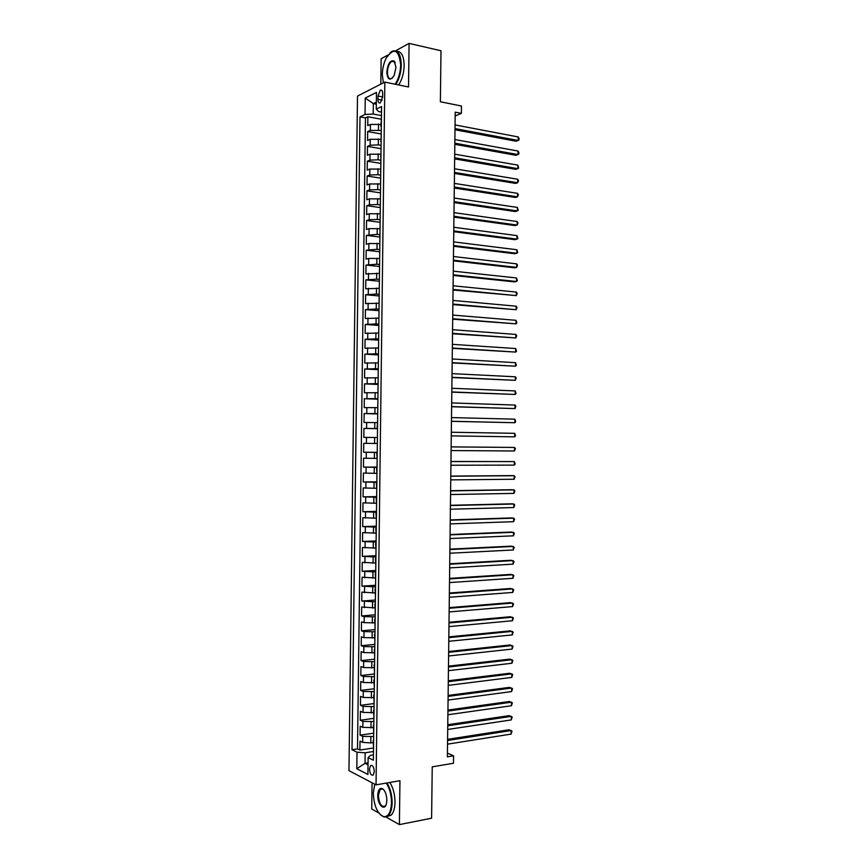 <?xml version="1.0" encoding="UTF-8"?>
<svg xmlns="http://www.w3.org/2000/svg" width="868" height="868" viewBox="0 0 868 868"><rect width="100%" height="100%" fill="white"/><g stroke="black" fill="none" stroke-linecap="round" stroke-linejoin="round"><path stroke-width="1.3" d="M374.292 771.533C373.848 766.791 372.578 764.827 370.506 765.641L369.475 769.091C369.92 773.822 371.189 775.786 373.283 774.983L374.292 771.533M372.057 782.773L371.732 808.987L378.795 812.98M357.497 96.088L348.969 770.665L376.039 784.867L384.839 82.091L357.497 96.088M388.159 54.89L381.128 58.753L380.813 84.142M386 817.038L399.399 824.6L431.602 818.22L432.231 766.845L453.487 763.243L453.573 755.833L447.421 753.174M384.839 82.091L408.535 86.984L409.078 43.4L395.645 50.778M409.078 43.4L440.998 50.756L440.369 101.762L461.45 106.015L461.364 113.382L455.212 112.167L447.378 756.863L453.573 755.833M380.835 124.439L370.408 124.417L367.761 125.632L367.869 116.746L381.399 119.252M381.258 130.482L370.332 130.363L367.685 131.567L381.215 133.976M367.685 131.567L367.576 140.453L370.224 139.292L380.651 139.325M380.466 154.211L370.039 154.178L367.381 155.285L367.5 146.388L381.03 148.688M380.271 169.108L369.855 169.065L367.197 170.106L367.305 161.209L380.846 163.401M380.086 183.994L369.659 183.951L367.012 184.938L367.121 176.041L380.661 178.124M379.902 198.891L369.475 198.848L366.828 199.77L366.936 190.873L380.477 192.848M379.717 213.788L369.291 213.734L366.643 214.602L366.752 205.705L380.292 207.571M379.533 228.696L369.095 228.631L366.448 229.445L366.567 220.537L380.108 222.295M379.338 243.593L368.911 243.528L366.263 244.277L366.372 235.38L379.924 237.029M379.153 258.501L368.726 258.425L366.079 259.12L366.188 250.212L379.739 251.763M378.969 273.409L365.895 273.962L366.003 265.055L379.555 266.487M378.784 288.317L365.699 288.805L365.819 279.897L379.37 281.232M378.6 303.225L365.515 303.648L365.634 294.74L379.186 295.966M378.405 318.133L365.33 318.502L365.439 309.594L379.001 310.701M378.22 333.052L365.146 333.355L365.254 324.437L378.817 325.446M378.036 347.97L364.961 348.209L365.07 339.29L378.632 340.191M377.851 362.889L364.766 363.063L364.885 354.144L378.448 354.936M377.667 377.808L364.582 377.916L364.69 369.009L378.264 369.681M377.471 392.737L364.397 392.781L364.506 383.862L378.079 384.437M377.287 407.656L364.213 407.635L364.321 398.727L377.895 399.182M377.103 422.586L364.017 422.499L364.137 413.58L377.71 413.938M376.918 437.515L363.833 437.374L363.942 428.445L377.526 428.694M376.842 443.494L363.757 443.32L363.649 452.239L377.233 452.315M376.647 458.423L363.573 458.185L363.464 467.114L377.037 467.071M376.462 473.364L363.388 473.06L363.269 481.979L376.853 481.838M376.278 488.304L363.193 487.935L363.084 496.854L376.669 496.604M376.094 503.245L363.008 502.811L362.9 511.729L376.484 511.371M375.898 518.185L362.824 517.686L362.705 526.616L376.3 526.149M375.714 533.126L362.64 532.561L362.52 541.491L376.115 540.916M375.529 548.077L362.444 547.448L362.336 556.377L375.931 555.694M375.345 563.028L362.26 562.334L362.151 571.263L375.746 570.471M375.15 577.98L362.075 577.22L361.956 586.15L375.562 585.249M374.965 592.931L361.88 592.106L361.772 601.047L375.377 600.027M374.781 607.882L361.696 607.003L361.587 615.933L375.193 614.815M374.596 622.844L364.148 622.649L361.511 621.889L361.403 630.83L375.009 629.604M374.401 637.806L363.952 637.611L361.327 636.786L361.207 645.727L374.824 644.392M374.216 652.769L363.768 652.562L361.131 651.684L361.023 660.624L374.64 659.181M374.032 667.731L363.584 667.525L360.947 666.581L360.838 675.532L374.455 673.969M373.848 682.693L363.388 682.487L360.762 681.489L360.643 690.429L374.271 688.769M373.652 697.666L363.204 697.449L360.567 696.396L360.459 705.337L374.086 703.557M373.468 712.639L363.019 712.422L360.383 711.293L360.274 720.245L373.891 718.357M373.283 727.612L362.824 727.384L360.198 726.212L360.079 735.153L373.707 733.167M377.992 96.012L377.949 99.364C378.079 102.261 378.882 103.433 380.379 102.869L382.669 97.042L382.701 93.679C382.582 90.782 381.779 89.61 380.292 90.174L377.992 96.012L382.669 96.945M373.435 754.889L370.462 755.355L368.119 757.645L373.37 760.216L381.562 106.558L376.256 109.097L378.535 111.527L381.486 112.08M368.119 757.645L367.913 774.451L356.791 768.722L356.998 752.198L352.007 749.746L359.992 116.876L365.037 114.468L365.244 98.051L376.473 92.399L376.256 109.097M373.663 736.52L362.716 736.368L360.079 735.153M373.088 742.585L370.799 742.932L370.875 736.932M373.858 721.547L362.9 721.395L360.274 720.245M374.043 706.585L363.095 706.433L360.459 705.337M374.227 691.612L363.28 691.47L360.643 690.429M374.423 676.649L363.464 676.508L360.838 675.532M374.607 661.687L363.659 661.546L361.023 660.624M374.792 646.725L363.844 646.584L361.207 645.727M374.976 631.774L364.028 631.622L361.403 630.83M375.171 616.822L364.224 616.671L361.587 615.933M375.356 601.86L361.772 601.047M375.54 586.909L361.956 586.15M375.725 571.969L362.151 571.263M375.92 557.017L362.336 556.377M376.104 542.077L362.52 541.491M376.289 527.136L362.705 526.616M376.473 512.196L362.9 511.729M376.669 497.255L363.084 496.854M376.853 482.315L363.269 481.979M377.037 467.385L363.464 467.114M377.222 452.456L363.649 452.239M377.526 428.575L374.737 428.521L374.813 422.542M377.71 413.645L374.922 413.569L374.998 407.591M377.895 398.727L375.106 398.629L375.182 392.651M378.09 383.797L375.301 383.689L375.377 377.71M378.274 368.878L375.486 368.737L375.562 362.77M378.459 353.97L375.67 353.808L375.746 347.829M378.643 339.052L375.855 338.867L375.931 332.889M378.828 324.144L376.05 323.927L376.126 317.959M379.023 309.225L376.235 308.997L376.311 303.03M379.207 294.317L376.419 294.068L376.495 288.1M379.392 279.42L376.603 279.138L376.679 273.17M379.576 264.512L376.799 264.219L376.875 258.241M379.761 249.615L376.983 249.29L377.059 243.322M379.956 234.718L377.168 234.371L377.244 228.403M380.141 219.821L377.352 219.452L377.428 213.485M380.325 204.924L377.547 204.533L377.623 198.566M380.51 190.027L377.732 189.615L377.808 183.658M380.694 175.141L377.916 174.707L377.992 168.739M380.889 160.254L378.101 159.799L378.177 153.831M381.074 145.368L378.296 144.891L378.372 138.923M367.869 116.746L365.45 117.885L357.497 748.9L359.894 750.06L373.522 747.966M370.799 742.932L362.64 742.357L360.014 741.12L359.894 750.06M363.942 428.445L374.737 428.521M364.137 413.58L374.922 413.569M364.321 398.727L375.106 398.629M364.506 383.862L375.301 383.689M364.69 369.009L375.486 368.737M364.885 354.144L375.67 353.808M365.07 339.29L375.855 338.867M365.254 324.437L376.05 323.927M365.439 309.594L376.235 308.997M365.634 294.74L376.419 294.068M365.819 279.897L376.603 279.138M366.003 265.055L376.799 264.219M366.188 250.212L376.983 249.29M366.372 235.38L377.168 234.371M366.567 220.537L369.215 219.702L377.352 219.452M366.752 205.705L369.399 204.805L377.547 204.533M366.936 190.873L369.584 189.908L377.732 189.615M367.121 176.041L369.779 175.021L377.916 174.707M367.305 161.209L369.963 160.135L378.101 159.799M367.5 146.388L370.148 145.249L378.296 144.891M381.323 125.437L381.302 126.75M381.399 119.383L380.813 126.088M376.321 104.171L373.327 103.585L373.197 114.055L365.037 114.468M381.443 115.596L373.197 114.055M399.399 824.6L399.942 780.701L376.039 784.867M455.168 115.976L461.364 113.382M376.343 102.109L373.327 103.585L365.244 98.051M368.054 762.831L365.037 763.319L368.032 764.816M373.479 751.493L365.168 752.795L365.037 763.319L356.791 768.722M365.45 117.885L359.992 116.876M381.204 134.507L381.128 140.562M381.117 141.809L380.629 141.191M381.019 149.632L380.944 155.687M380.933 156.869L380.434 156.283M380.824 164.768L380.748 170.822M380.737 171.94L380.249 171.387M380.64 179.904L380.564 185.947M380.444 195.029L380.368 201.083M380.26 210.175L380.184 216.23M380.075 225.311L380 231.365M379.88 240.447L379.804 246.512M379.696 255.593L379.62 261.648M379.5 270.74L379.424 276.794M379.316 285.887L379.24 291.952M379.121 301.033L379.045 307.098M378.936 316.191L378.86 322.256M378.741 331.348L378.665 337.402M378.556 346.506L378.481 352.56M378.361 361.663L378.285 367.728M378.177 376.82L378.101 382.886M377.981 391.989L377.906 398.054M377.797 407.157L377.721 413.222M377.602 422.325L377.027 428.401M377.417 437.494L377.341 443.559M376.723 452.629L377.146 458.738M376.538 467.776L376.962 473.906M376.343 482.923L376.766 489.085M376.159 498.069L376.582 504.265M375.963 513.216L376.386 519.455M375.779 528.373L376.191 534.634M375.584 543.52L376.007 549.824M375.399 558.677L375.811 565.014M375.703 574.128L375.714 573.564M375.204 573.835L375.627 580.204M375.508 589.318L375.519 588.699M375.019 589.003L375.432 595.405M375.323 604.519L375.334 603.824M374.824 604.161L375.247 610.595M375.128 619.719L375.139 618.96M374.64 619.329L375.052 625.795M374.943 634.92L374.954 634.096M374.444 634.497L374.868 640.996M374.748 650.121L374.759 649.242M374.26 649.665L374.672 656.197M374.564 665.322L374.575 664.378M374.065 664.834L374.488 671.409M374.368 680.534L374.379 679.525M373.88 680.013L374.292 686.61M374.184 695.735L374.195 694.671M373.685 695.192L374.108 701.821M373.989 710.946L373.999 709.818M373.5 710.371L373.913 717.033M373.793 726.169L373.815 724.964M373.305 725.55L373.717 732.256M373.609 741.38L373.62 740.122M357.497 748.9L352.007 749.746M356.998 752.198L365.168 752.795M373.121 740.73L373.533 747.467M455.006 129.766L516.059 141.224L518.163 140.475L455.016 128.583M518.207 136.949L519.031 138.511L519.01 139.922L518.163 140.475L518.207 136.949L455.06 124.927M395.157 84.218C398.575 79.01 400.408 72.587 400.68 64.959C398.911 49.454 394.105 47.132 386.238 58.015C383.764 63.006 382.452 68.539 382.3 74.605L383.352 82.84M389.971 52.872L392.043 51.31C397.75 49.324 400.832 53.859 401.298 64.926C401.038 72.554 399.226 79.031 395.841 84.359M395.992 67.422L394.094 75.581C390.09 81.169 387.66 80.051 386.803 72.25C387.833 63.57 390.285 59.838 394.18 61.064L395.992 67.422M395.265 62.746L394.43 61.585L391.837 61.313C389.211 63.266 387.725 66.901 387.41 72.207C387.616 77.35 389.059 79.455 391.739 78.511L392.466 77.99M396.795 51.299C401.461 51.375 403.913 56.116 404.152 65.545C403.891 73.162 402.068 79.628 398.683 84.945M374.737 784.184L373.305 792.94C373.924 805.84 377.385 813.75 383.71 816.69C388.408 816.907 391.012 812.253 391.501 802.748C391.414 794.904 389.678 788.35 386.282 783.088M386.976 782.958C390.34 788.35 392.054 794.958 392.13 802.791C391.978 808.824 390.709 813.11 388.321 815.66L384.133 817.081L380.336 814.748M386.868 800.242L386.412 803.779C384.546 811.721 377.406 804.614 377.764 795.338C378.003 790.585 379.316 788.263 381.692 788.372C384.806 789.815 386.531 793.775 386.868 800.242M383.656 789.652L382.104 788.773L380.162 789.403L378.372 795.392C379.186 803.855 381.486 807.403 385.251 806.025L385.989 805.005M389.841 782.459C393.204 787.84 394.929 794.437 395.005 802.26C394.853 808.282 393.584 812.567 391.186 815.117L387.171 816.56M454.821 144.327L515.885 155.285L517.99 154.569L454.843 143.198M518.033 151.043L518.869 152.584L518.847 153.994L517.99 154.569L518.033 151.043L454.886 139.542M454.648 158.887L515.722 169.336L517.827 168.663L454.658 157.813M517.87 165.137L518.684 168.066L517.827 168.663L517.87 165.137L454.702 154.157M454.474 173.448L515.559 183.398L517.664 182.757L454.485 172.428M517.697 179.231L518.532 180.728L517.664 182.757L517.697 179.231L454.528 168.772M454.289 188.009L515.386 197.459L517.491 196.862L454.3 187.043M517.534 193.336L518.37 194.801L517.491 196.862L517.534 193.336L454.344 183.387M454.116 202.58L515.223 211.532L517.328 210.957L454.127 201.669M517.371 207.43L518.185 210.295L517.328 210.957L517.371 207.43L454.17 198.012M453.942 217.141L515.06 225.593L517.154 225.062L453.953 216.295M517.198 221.535L518.033 222.968L517.154 225.062L517.198 221.535L453.997 212.638M453.758 231.713L514.887 239.666L516.992 239.167L453.769 230.921M517.035 235.64L517.849 238.45L516.992 239.167L517.035 235.64L453.812 227.264M453.584 246.284L514.724 253.738L516.829 253.272L453.595 245.546M516.861 249.745L517.686 252.534L516.829 253.272L516.861 249.745L453.639 241.89M453.411 260.867L514.55 267.811L516.655 267.387L453.411 260.172M516.699 263.861L517.534 265.217L516.655 267.387L516.699 263.861L453.465 256.516M453.226 275.438L514.388 281.883L516.493 281.492L453.237 274.809M516.536 277.966L517.35 280.711L516.493 281.492L516.536 277.966L453.28 271.152M453.053 290.021L516.319 295.608L453.063 289.445M516.362 292.082L517.198 293.395L516.319 295.608L516.362 292.082L453.107 285.789M452.879 304.603L516.156 309.724L452.879 304.082M516.2 306.198L517.035 307.478L516.156 309.724L516.2 306.198L452.922 300.426M452.695 319.185L515.993 323.84L452.705 318.719M516.026 320.314L516.851 322.983L515.993 323.84L516.026 320.314L452.749 315.062M452.521 333.768L515.82 337.956L452.521 333.355M515.863 334.43L516.699 335.677L515.82 337.956L515.863 334.43L452.564 329.699M452.347 348.35L515.657 352.082L452.347 348.003M515.701 348.545L516.514 351.182L515.657 352.082L515.701 348.545L452.391 344.346M452.163 362.943L515.484 366.198L452.174 362.65M515.527 362.672L516.351 365.276L515.484 366.198L515.527 362.672L452.217 358.983M451.989 377.537L515.321 380.325L451.989 377.298M515.364 376.799L516.2 377.971L515.321 380.325L515.364 376.799L452.033 373.631M451.816 392.13L515.147 394.452L451.816 391.945M515.191 390.925L516.015 393.486L515.147 394.452L515.191 390.925L451.859 388.278M451.631 406.723L514.984 408.578L451.631 406.593M515.028 405.052L515.863 406.181L514.984 408.578L515.028 405.052L451.675 402.936M451.458 421.327L514.822 422.716L451.458 421.251M514.854 419.179L515.679 421.696L514.822 422.716L514.854 419.179L451.501 417.584M514.691 433.316L515.516 435.812L514.648 436.843L451.273 435.899L514.648 436.843L514.691 433.316L451.327 432.242M451.143 446.901L514.529 447.443L514.485 450.98L451.1 450.557M451.143 446.868L514.529 447.443L515.364 448.506L514.485 450.98M450.969 461.559L514.355 461.581L514.312 465.118L450.926 465.226M450.969 461.472L514.355 461.581L515.18 464.033L514.312 465.118M450.785 476.217L514.192 475.718L514.149 479.255L450.742 479.885M450.785 476.087L512.087 475.61L514.192 475.718L515.028 476.738L514.149 479.255M450.611 490.887L514.019 489.867L513.975 493.393L450.568 494.543M450.611 490.691L511.925 489.715L514.019 489.867L514.854 490.854L513.975 493.393M450.427 505.545L513.856 504.004L513.813 507.541L450.384 509.212M450.438 505.295L511.762 503.82L513.856 504.004L514.691 504.97L513.813 507.541M450.253 520.214L513.682 518.153L513.65 521.69L450.21 523.881M450.253 519.91L511.588 517.925L513.682 518.153L514.529 519.097L513.65 521.69M450.08 534.883L513.52 532.29L513.476 535.827L450.025 538.551M450.08 534.525L511.426 532.03L514.355 533.212L513.476 535.827M449.895 549.553L513.357 546.439L513.313 549.976L449.852 553.231M449.906 549.14L511.252 546.146L514.192 547.339L513.313 549.976M449.722 564.233L513.183 560.598L513.14 564.135L449.678 567.9M449.722 563.755L511.089 560.261L514.019 561.466L513.14 564.135M449.537 578.913L513.021 574.746L512.977 578.283L449.494 582.58M449.548 578.381L510.916 574.377L513.856 575.592L512.977 578.283M449.364 593.582L512.847 588.895L512.804 592.432L449.32 597.26M449.364 593.007L510.753 588.493L513.693 589.73L512.804 592.432M449.179 608.262L512.684 603.054L512.641 606.591L449.136 611.94M449.19 607.633L510.59 602.609L513.52 603.857L512.641 606.591M449.006 622.953L512.511 617.213L512.467 620.75L448.962 626.62M449.016 622.258L510.417 616.736L513.357 617.994L512.467 620.75M448.821 637.633L512.348 631.372L512.304 634.909L448.778 641.3M448.832 636.884L510.254 630.852L513.183 632.132L512.304 634.909M448.647 652.324L512.174 645.532L512.131 649.08L448.604 655.991M448.658 651.51L510.08 644.978L513.021 646.269L512.131 649.08M448.463 667.015L512.011 659.702L511.968 663.239L448.42 670.682M448.474 666.147L509.917 659.105L512.847 660.407L511.968 663.239M448.289 681.705L511.838 673.861L511.805 677.409L448.246 685.373M448.3 680.783L509.744 673.232L512.684 674.555L511.805 677.409M448.116 696.396L511.675 688.031L511.632 691.568L448.062 700.064M448.127 695.42L509.581 687.369L512.521 688.693L511.632 691.568M447.931 711.087L511.502 702.201L511.469 705.738L447.888 714.765M447.942 710.057L509.418 701.496L512.348 702.841L511.469 705.738M447.758 725.789L511.339 716.371L511.295 719.919L447.704 729.456M447.769 724.704L509.245 715.633L512.185 716.99L511.295 719.919M447.573 740.491L511.165 730.541L511.133 734.089L447.53 744.158M447.584 739.341L509.082 729.771L512.011 731.138L511.133 734.089M370.983 727.937L371.059 721.937M371.168 712.943L371.244 706.953M371.363 697.959L371.428 691.959M371.547 682.964L371.623 676.975M371.732 667.98L371.808 661.991M371.916 652.996L371.992 647.007M372.112 638.023L372.188 632.023M372.296 623.04L372.372 617.05M372.481 608.067L372.556 602.077M372.676 593.094L372.752 587.104M372.86 578.121L372.936 572.131M373.045 563.148L373.121 557.158M373.24 548.185L373.316 542.196M373.424 533.212L373.5 527.234M373.609 518.25L373.685 512.272M373.793 503.288L373.869 497.31M373.989 488.337L374.065 482.348M374.173 473.375L374.249 467.396M374.358 458.423L374.434 452.445M374.553 443.472L374.629 437.494M378.481 129.983L378.556 124.015M370.332 130.363L370.408 124.417M362.64 742.357L362.716 736.368M362.824 727.384L362.9 721.395M363.019 712.422L363.095 706.433M363.204 697.449L363.28 691.47M363.388 682.487L363.464 676.508M363.584 667.525L363.659 661.546M363.768 652.562L363.844 646.584M363.952 637.611L364.028 631.622M364.148 622.649L364.224 616.671M364.332 607.698L364.408 601.719M364.517 592.746L364.593 586.768M364.712 577.806L364.788 571.828M364.896 562.855L364.972 556.876M365.081 547.914L365.157 541.936M365.276 532.974L365.352 526.995M365.461 518.033L365.536 512.055M365.645 503.093L365.721 497.114M365.84 488.152L365.916 482.185M366.025 473.223L366.101 467.255M366.209 458.293L366.285 452.326M366.404 443.364L366.48 437.396M366.589 428.434L366.665 422.466M366.773 413.515L366.849 407.548M366.958 398.596L367.034 392.618M367.153 383.667L367.229 377.699M367.338 368.759L367.414 362.791M367.522 353.84L367.598 347.873M367.717 338.921L367.793 332.965M367.902 324.014L367.978 318.046M368.086 309.106L368.162 303.138M368.271 294.198L368.347 288.241M368.466 279.29L368.542 273.333M368.65 264.393L368.726 258.425M368.835 249.496L368.911 243.528M369.03 234.588L369.095 228.631M369.215 219.702L369.291 213.734M369.399 204.805L369.475 198.848M369.584 189.908L369.659 183.951M369.779 175.021L369.855 169.065M369.963 160.135L370.039 154.178M370.148 145.249L370.224 139.292M382.137 100.178L377.949 99.364M371.96 765.402L370.506 765.641M381.942 90.511L380.292 90.174M391.837 61.313L394.897 61.986M391.186 815.117L388.321 815.66M380.162 789.403L382.853 788.925"/></g></svg>
